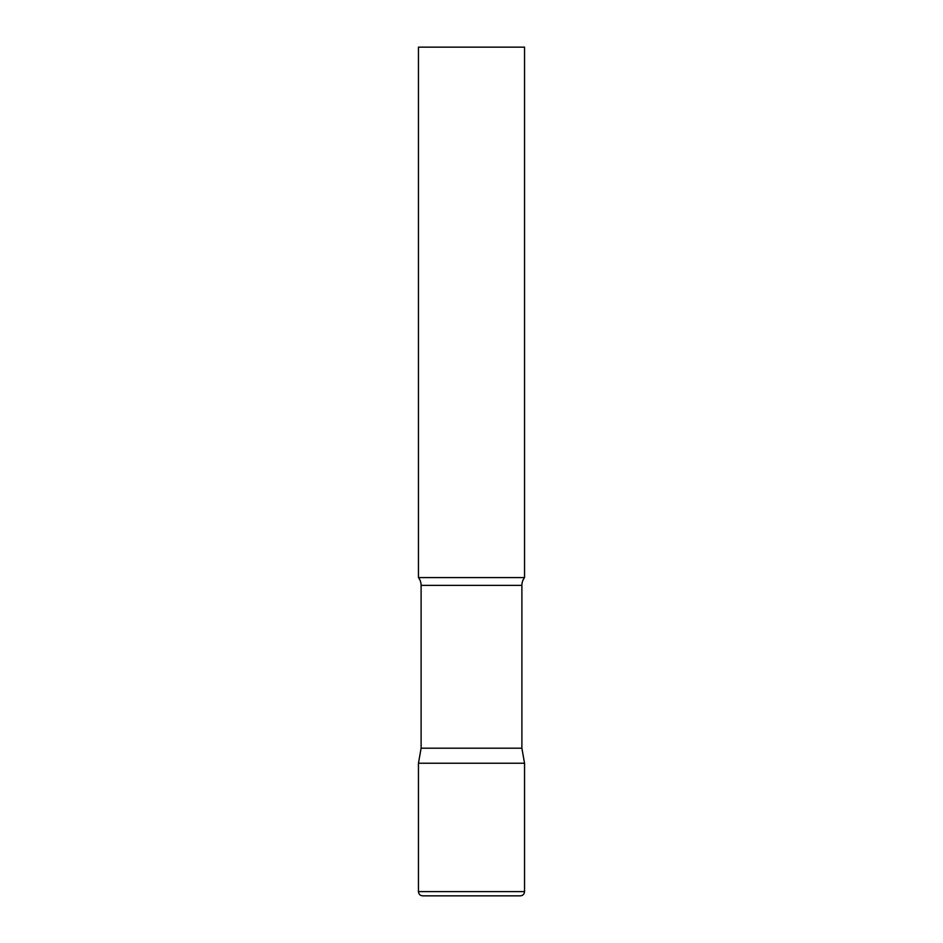<?xml version="1.0" encoding="UTF-8"?>
<svg xmlns="http://www.w3.org/2000/svg" width="943" height="943" viewBox="0 0 943 943"><rect width="100%" height="100%" fill="white"/><g stroke="black" fill="none" stroke-linecap="round" stroke-linejoin="round"><path stroke-width="0.71" stroke-dasharray="4.71 3.54" d="M471.5 763.241L524.544 763.241L471.5 763.241M422.7 895.85L520.3 895.85M524.544 577.587L418.456 577.587M524.544 47.15L418.456 47.15M521.892 748.2L421.108 748.2M418.456 891.606L524.544 891.606M521.892 585.367L421.108 585.367"/><path stroke-width="1.41" d="M418.456 891.606L418.456 763.241L421.108 748.2L521.892 748.2L524.544 763.241L418.456 763.241L524.544 763.241L524.544 891.606L418.456 891.606C418.704 894.188 420.118 895.602 422.7 895.85L520.3 895.85C522.882 895.602 524.296 894.188 524.544 891.606M521.892 748.2L521.892 585.367A12.731 12.731 0 0 1 524.544 577.587L524.544 47.15L418.456 47.15L418.456 577.587A12.731 12.731 0 0 1 421.108 585.367L521.892 585.367M421.108 748.2L421.108 585.367M418.456 577.587L524.544 577.587"/></g></svg>
